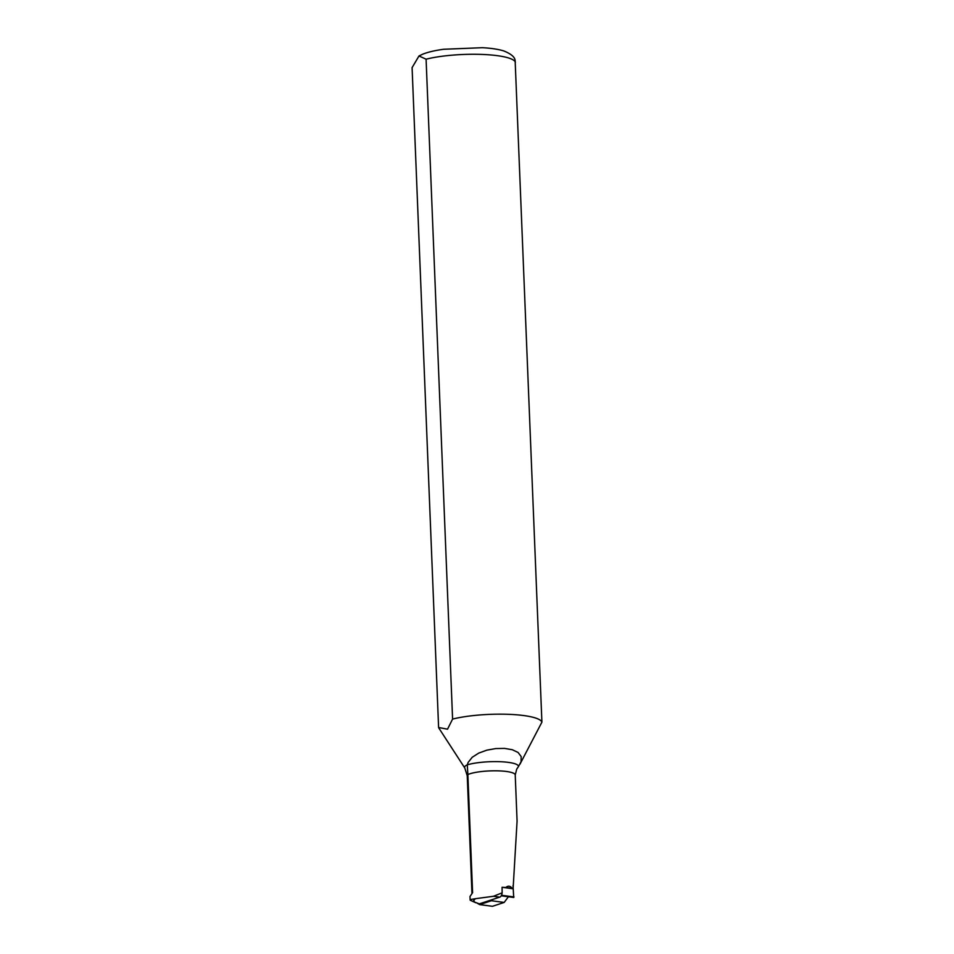<?xml version="1.0" encoding="UTF-8"?>
<svg xmlns="http://www.w3.org/2000/svg" width="954" height="954" viewBox="0 0 954 954"><rect width="100%" height="100%" fill="white"/><g stroke="black" fill="none" stroke-linecap="round" stroke-linejoin="round"><path stroke-width="1.43" d="M513.037 885.586L513.705 897.464L501.232 895.794L513.705 897.464M504.177 902.436L491.405 900.731L479.695 904.607L492.455 906.3L504.177 902.436L508.399 896.76M477.394 903.331L479.695 904.607M491.405 900.731L492.252 899.61M512.143 888.329L505.858 887.494C508.088 885.539 510.175 885.813 512.143 888.329L513.109 888.591L517.08 821.096L515.232 774.958A25.042 5.056 177.7 0 0 495.889 770.808A25.042 5.056 177.7 0 0 467.865 774.541L472.6 892.682L470 896.498M475.843 902.77L470.31 900.278L470.727 899.491L475.45 898.692L473.625 900.481L474.627 902.114L479.373 903.855L499.765 897.13L493.445 896.283L502.126 892.849A4.317 2.421 97.6 0 1 499.765 897.13M475.45 898.692L493.445 896.283M505.858 887.494L502.066 887.303L502.138 892.765M512.036 888.126L513.109 888.591M438.601 727.508L412.092 67.615L418.985 55.976L422.682 54.199C428.048 52.076 435.06 50.431 443.705 49.262L482.402 47.7C491.083 48.165 498.203 49.238 503.724 50.908C510.986 53.818 514.79 57.001 515.136 60.46L541.908 722.154A51.814 10.47 177.7 0 0 507.766 714.296A51.814 10.47 177.7 0 0 452.59 719.089L447.533 729.178L438.601 727.508A51.814 10.47 177.7 0 0 438.9 728.14L464.801 768.03A27.356 5.521 177.7 0 1 467.281 764.834L467.865 774.541A25.042 5.056 177.7 0 0 467.233 775.733L471.956 893.194M518.451 766.575L521.051 761.709L521.17 756.558L518.082 752.467L512.274 749.713L504.523 748.401L495.746 748.568L486.85 750.154L478.729 753.1L472.242 757.249L468.14 762.425L467.281 764.834A28.62 5.784 177.7 0 1 499.55 761.686A28.62 5.784 177.7 0 1 518.451 766.575L516.734 769.091L515.232 774.958M541.908 722.154L519.978 764.178M418.985 55.976L426.092 59.196L452.59 719.089M514.003 896.939L501.506 895.281M515.398 62.26A51.814 10.47 177.7 0 0 481.257 54.402A51.814 10.47 177.7 0 0 426.092 59.196M469.988 896.498L470.131 900.004M467.233 775.733L464.801 768.03M512.656 888.711L502.066 887.303"/></g></svg>
